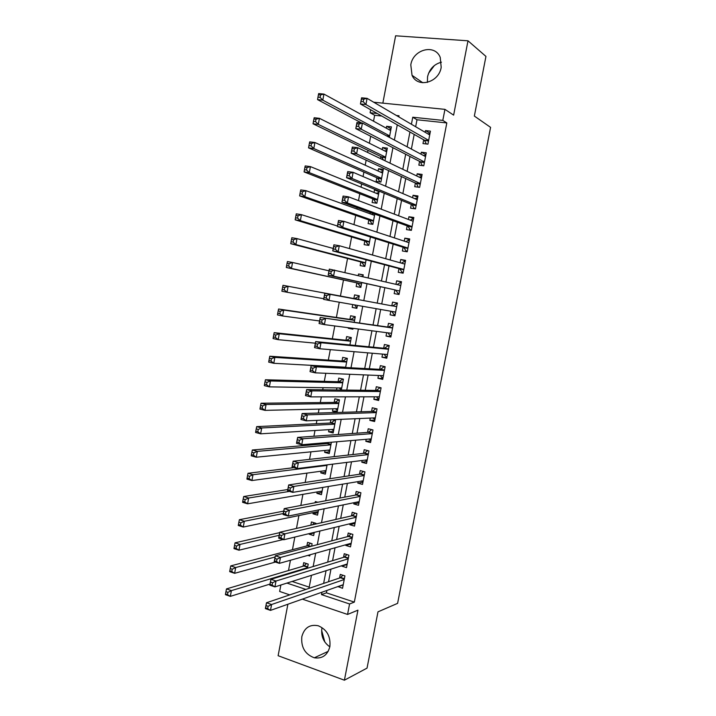 <?xml version="1.0" encoding="UTF-8"?>
<svg xmlns="http://www.w3.org/2000/svg" width="716" height="716" viewBox="0 0 716 716"><rect width="100%" height="100%" fill="white"/><g stroke="black" fill="none" stroke-linecap="round" stroke-linejoin="round"><path stroke-width="1.07" d="M427.398 82.394L427.55 76.773C429.484 68.987 434.12 64.136 441.45 62.194M410.796 64.852L412.04 75.323C417.544 88.39 438.863 82.77 441.199 67.34L440.233 57.414C434.952 43.56 413.016 49.323 410.796 64.852M321.896 628.272C320.893 636.148 323.534 642.342 329.825 646.834M301.821 636.676C300.917 647.318 305.088 654.361 314.333 657.798C322.334 658.908 327.507 655.194 329.861 646.673C330.801 636.506 326.944 629.543 318.289 625.775C309.822 624.092 304.327 627.726 301.821 636.676M381.726 116.028L374.647 115.276L370.109 112.743L370.664 109.772M287.877 604.241L278.121 655.713L344.405 680.2L367.04 668.118L377.985 611.84L397.604 603.355L490.585 127.367L474.35 116.064L485.949 56.412L467.995 40.803L395.608 35.8L382.845 103.14M289.747 594.88L279.652 591.461L280.869 585.017M374.647 115.276L373.528 121.192M370.673 136.264L369.358 143.227M368.006 150.351L367.612 152.436M366.153 160.133L365.196 165.208M363.898 172.073L363.048 176.557M361.652 183.94L361.043 187.144M359.799 193.75L358.492 200.623M357.159 207.694L356.908 209.027M355.7 215.373L353.955 224.627M351.619 236.951L349.426 248.568M347.546 258.485L344.906 272.447M343.483 279.965L340.44 296.048M339.268 302.215L336.395 317.439M334.775 325.968L332.349 338.793M330.3 349.659L328.322 360.094M325.825 373.287L324.303 381.351M323.104 387.687L322.701 389.799M321.368 396.861L320.285 402.553M319.041 409.122L318.298 413.043M316.92 420.373L316.284 423.72M314.995 430.504L313.912 436.232M312.48 443.83L312.292 444.833M310.959 451.832L309.536 459.368M306.931 473.124L305.168 482.45M302.913 494.362L300.818 505.469M298.903 515.547L296.469 528.435M294.831 537.081L292.45 549.7M290.445 560.252L288.503 570.527M423.711 139.799L422.986 143.576L427.935 144.158L430.432 131.153L425.474 130.607L425.152 132.29M419.567 161.386L418.842 165.154L423.774 165.781L426.271 152.812L421.33 152.213L420.954 154.155M420.256 184.057L416.39 183.529L418.35 187.171L419.63 187.35L422.118 174.418L417.186 173.773L416.766 175.975M411.306 204.409L410.581 208.168L415.486 208.884L417.965 195.969L413.06 195.28L412.586 197.741M407.189 225.853L406.473 229.594L411.36 230.364L413.83 217.476L408.934 216.742L408.415 219.463M403.081 247.244L402.365 250.985L407.234 251.79L409.704 238.938L404.826 238.16L404.254 241.14M398.982 268.59L398.266 272.322L403.126 273.172L405.587 260.356L400.727 259.523L400.101 262.754M394.892 289.89L394.176 293.614L399.027 294.509L401.488 281.719L396.628 280.842L395.957 284.333M390.793 311.227L390.104 314.852L394.928 315.801L397.389 303.029L392.547 302.116L391.831 305.83M386.676 332.698L386.031 336.046L390.846 337.039L393.299 324.303L388.475 323.337L387.759 327.051M382.559 354.107L381.968 357.195L386.774 358.233L389.218 345.524L384.403 344.512L383.695 348.218M378.46 375.479L377.923 378.299L382.711 379.382L385.145 366.699L380.348 365.643L379.641 369.34M374.37 396.798L373.877 399.358L378.648 400.486L381.082 387.83L376.303 386.73L375.596 390.417M370.279 418.072L369.841 420.364L374.602 421.536L377.028 408.908L372.257 407.762L371.559 411.44M366.207 439.302L365.813 441.325L370.566 442.542L372.982 429.949L368.23 428.759L367.523 432.428M362.144 460.478L361.804 462.241L366.529 463.503L368.955 450.937L364.211 449.702L363.504 453.362M358.081 481.608L357.794 483.112L362.511 484.419L364.927 471.871L360.202 470.6L359.495 474.252M354.035 502.686L353.793 503.939L358.501 505.29L360.909 492.769L356.192 491.453L355.494 495.096M349.999 523.727L349.811 524.721L354.501 526.108L356.899 513.623L352.2 512.253L351.502 515.896M345.971 544.715L345.828 545.449L350.5 546.881L352.899 534.422L348.218 533.017L347.52 536.642M341.944 565.658L341.854 566.141L346.517 567.618L348.907 555.186L344.235 553.728L343.546 557.352M307.433 568.262L308.22 564.11L303.718 562.669L303.047 566.222M311.639 546.165L312.095 543.739L307.585 542.334L306.904 545.896M314.145 532.972L309.133 534.19L309.24 533.59M315.845 524.014L315.98 523.324L311.451 521.964L310.842 525.159M317.985 512.763L312.999 513.802L313.232 512.593M317.77 502.247L315.335 501.54L315.103 502.757M321.842 492.501L316.884 493.36L317.161 491.928M325.699 472.202L320.777 472.882L321.09 471.209M329.575 451.859L324.67 452.36L325.037 450.454M326.514 442.649L326.335 443.625M333.45 431.471L328.581 431.784L328.984 429.645M330.864 419.773L330.246 423.031M337.334 411.038L332.493 411.172L332.949 408.8M332.493 411.172L337.093 412.309L339.456 399.886L334.846 398.785L334.166 402.401M341.335 390.014L343.403 379.158L338.775 378.102L338.086 381.718M336.914 387.902L336.529 389.96M345.613 367.496L347.35 358.385L342.713 357.365L342.024 360.998M349.909 344.924L351.305 337.567L346.66 336.592L345.971 340.225M352.961 328.877L348.245 328.268L348.343 327.722M354.214 322.298L355.279 316.705L350.616 315.765L349.927 319.417M356.89 308.22L352.2 307.424L352.746 304.577M358.528 299.619L359.253 295.789L354.581 294.903L353.883 298.554M363.191 275.087L358.555 273.986L358.26 275.553M356.863 282.883L356.165 286.543L360.846 287.411L361.768 282.578M360.837 261.949L360.148 265.609L364.838 266.442L366.1 259.801M364.829 240.961L364.131 244.639L368.838 245.418L370.44 236.978M370.244 212.446L369.993 213.744M368.821 219.928L368.122 223.616L372.839 224.35L374.79 214.093M379.041 191.736L374.531 189.883L374.047 192.416M372.821 198.851L372.123 202.547L376.858 203.237L379.158 191.154M383.033 170.784L378.54 168.734L378.111 171.043M376.84 177.729L376.133 181.425L380.885 182.079L383.302 169.361L378.54 168.734M387.025 149.787L382.568 147.55L382.174 149.617M380.858 156.562L380.473 158.594M292.101 581.455L309.223 587.138M307.889 555.374L309.768 555.965L309.992 554.784M309.133 534.19L313.653 535.577L314.261 532.382M312.999 513.802L317.537 515.144L318.53 509.926M316.884 493.36L321.43 494.667L322.809 487.417M320.777 472.882L325.332 474.144L327.105 464.854M324.67 452.36L329.244 453.577L331.401 442.237M328.581 431.784L333.164 432.965L335.518 420.569L332.108 419.719M348.245 328.268L352.899 329.226L353.069 328.34M352.2 307.424L356.863 308.345L357.427 305.392M359.253 295.789L354.581 294.903M362.896 276.636L363.245 274.837L358.555 273.986M376.849 190.205L374.531 189.883M384.94 160.733L387.338 148.123L382.568 147.55M389.379 137.391L391.384 126.839L386.604 126.311L386.255 128.146M326.881 590.458L326.424 592.839L354.33 602.102L446.82 122.937L416.998 119.769L415.656 126.741M414.188 134.411L411.387 149.071M409.973 156.455L407.118 171.357M405.757 178.445L402.866 193.589M401.56 200.391L398.615 215.767M397.371 222.291L394.382 237.891M393.182 244.129L390.157 259.971M389.012 265.922L385.933 281.997M384.85 287.671L381.735 303.951M380.679 309.464L377.583 325.61M376.482 331.374L373.448 347.215M372.302 353.239L369.322 368.776M368.122 375.05L365.205 390.292M363.952 396.807L361.097 411.754M359.799 418.529L356.998 433.171M355.655 440.188L352.907 454.544M351.511 461.802L348.817 475.863M347.385 483.372L344.745 497.137M343.268 504.887L340.682 518.357M339.151 526.35L336.627 539.533M335.052 547.767L332.582 560.664M330.962 569.139L328.546 581.741M337.934 586.556L342.543 588.301L344.924 575.897L340.27 574.402L339.572 578.009M419.63 187.35L414.707 186.688L415.432 182.92M373.716 102.227L444.94 109.36L453.631 115.133L467.995 40.803M444.94 109.36L442.81 120.386L412.756 117.227L411.414 124.262M446.82 122.937L442.81 120.386M354.33 602.102L349.578 603.973L347.555 614.444L302.331 599.131M344.405 680.2L357.937 610.166L347.555 614.444M398.794 116.887L399.009 115.777L396.449 115.509M377.243 113.495L370.109 112.743M308.99 588.364L311.478 575.315M313.152 566.535L315.693 553.191M317.313 544.661L319.918 531.012M321.493 522.734L324.151 508.781M325.682 500.752L328.393 486.495M329.879 478.718L332.654 464.156M334.086 456.638L336.914 441.772M338.301 434.505L341.192 419.325M342.525 412.318L345.47 396.834M346.759 390.077L349.766 374.28M351.01 367.791L354.071 351.681M355.261 345.443L358.394 329.029M359.53 323.05L362.717 306.314M363.8 300.604L367.013 283.733M368.14 277.853L371.309 261.197M372.49 255.021L375.614 238.607M376.849 232.136L379.928 215.955M381.216 209.197L384.25 193.257M385.593 186.205L388.582 170.506M389.987 163.15L392.932 147.693M394.391 140.05L397.282 124.835M286.937 583.092L305.893 589.411M321.94 592.204L321.484 594.611L349.578 603.973M409.937 131.995L407.109 146.798M405.677 154.253L402.804 169.289M401.434 176.449L398.517 191.727M397.201 198.601L394.239 214.111M392.977 220.689L389.96 236.441M388.761 242.742L385.7 258.727M384.555 264.732L381.458 280.958M380.357 286.677L377.216 303.11M376.151 308.668L373.036 324.966M371.926 330.783L368.865 346.777M367.711 352.845L364.713 368.534M363.495 374.853L360.56 390.238M359.298 396.816L356.416 411.897M355.109 418.726L352.281 433.511M350.93 440.591L348.164 455.072M346.759 462.393L344.047 476.579M342.597 484.159L339.948 498.041M338.453 505.863L335.849 519.458M334.309 527.522L331.768 540.822M330.174 549.136L327.686 562.141M326.057 570.697L323.623 583.415M326.424 592.839L321.484 594.611M416.998 119.769L412.756 117.227M343.197 584.909L337.889 586.78M391.025 128.746L386.604 126.311M347.126 564.468L341.854 566.141M351.064 543.981L345.828 545.449M355.011 523.45L349.811 524.721M358.967 502.874L353.793 503.939M362.931 482.253L357.794 483.112M366.905 461.587L361.804 462.241M370.879 440.877L365.813 441.325M374.871 420.122L369.841 420.364M378.871 399.322L373.877 399.358M382.881 378.478L377.923 378.299M386.9 357.588L381.968 357.195M390.918 336.654L386.031 336.046M394.955 315.666L390.104 314.852M397.38 303.056L392.547 302.116M401.434 281.997L396.628 280.842M405.489 260.892L400.727 259.523M409.552 239.744L404.826 238.16M413.633 218.541L408.934 216.742M417.714 197.303L413.06 195.28M421.805 176.011L417.186 173.773M425.913 154.674L421.33 152.213M430.021 133.283L425.474 130.607M324.831 642.001L321.627 630.384M428.624 73.184L434.415 65.487M268.115 606.309L266.066 605.593L265.627 607.938L267.668 608.654L268.115 606.309L271.597 604.519L270.487 610.39L265.376 608.6L266.486 602.756L271.597 604.519L344.226 579.513M343.233 584.686L270.487 610.39L267.668 608.654M266.066 605.593L266.486 602.756L340.342 577.749L342.901 575.243M265.627 607.938L265.376 608.6M306.511 563.564L303.853 565.98L226.489 588.91L231.402 590.611L230.328 596.365L269.995 584.086M307.549 567.672L231.402 590.611L227.921 592.338L225.952 591.649L225.522 593.958L227.491 594.638L227.921 592.338M227.491 594.638L230.328 596.365L225.415 594.656L225.522 593.958M225.952 591.649L226.489 588.91M272.554 582.761L270.496 582.072L270.048 584.426L272.107 585.115L272.554 582.761L276.027 581.016L274.917 586.896L269.798 585.169L270.899 579.307L276.027 581.016L348.209 558.811M347.215 563.993L274.917 586.896L272.107 585.115M270.496 582.072L270.899 579.307L344.306 557.12L346.965 554.578M270.048 584.426L269.798 585.169M350.384 543.48L351.117 543.704M277.002 559.16L274.935 558.498L274.496 560.852L276.555 561.523L277.002 559.16L280.475 557.46L279.356 563.358L274.219 561.684L275.329 555.804L280.475 557.46L352.2 538.065M351.198 543.256L279.356 563.358L276.555 561.523M274.935 558.498L275.329 555.804L348.271 536.445L351.037 533.868M274.496 560.852L274.219 561.684M353.937 522.769L355.073 523.11M281.46 535.496L279.392 534.852L278.945 537.224L281.012 537.868L281.46 535.496L284.923 533.841L283.813 539.748L278.658 538.137L279.768 532.239L284.923 533.841L356.201 517.265M355.199 522.465L283.813 539.748L281.012 537.868M279.392 534.852L279.768 532.239L352.254 515.717L355.136 513.112M278.945 537.224L278.658 538.137M357.633 501.961L359.047 502.471M285.926 511.779L283.858 511.161L283.411 513.533L285.478 514.16L285.926 511.779L289.398 510.159L288.28 516.084L283.097 514.527L284.216 508.62L289.398 510.159L360.202 496.421M359.199 501.639L288.28 516.084L285.478 514.16M283.858 511.161L284.216 508.62L356.246 494.953L359.244 492.304M283.411 513.533L283.097 514.527M310.476 543.238L307.71 545.69L230.767 565.9L235.698 567.546L234.624 573.319L275.4 562.069M275.096 557.012L235.698 567.546L232.217 569.229L230.239 568.567L229.809 570.876L231.787 571.547L232.217 569.229M231.787 571.547L234.624 573.319L229.693 571.654L229.809 570.876M230.239 568.567L230.767 565.9M279.688 532.632L235.063 542.826L240.012 544.428L238.929 550.21L283.133 539.533M314.449 522.859L312.292 524.828M279.186 535.308L240.012 544.428L236.531 546.066L234.553 545.431L234.114 547.749L236.101 548.393L236.531 546.066M236.101 548.393L238.929 550.21L233.989 548.599L234.114 547.749M234.553 545.431L235.063 542.826M318.101 512.191L317.063 511.806M283.742 511.108L239.368 519.709L244.326 521.248L243.252 527.048L318.217 511.564M283.285 513.542L244.326 521.248L240.853 522.85L238.867 522.232L238.437 524.56L240.424 525.177L240.853 522.85M240.424 525.177L243.252 527.048L238.285 525.49L238.437 524.56M238.867 522.232L239.368 519.709M321.958 491.892L320.687 491.319M287.805 489.529L243.682 496.528L248.658 498.014L247.575 503.822L322.111 491.078M289.434 491.4L248.658 498.014L245.185 499.58L243.189 498.98L242.76 501.307L244.756 501.907L245.185 499.58M244.756 501.907L247.575 503.822L242.599 502.328L242.76 501.307M243.189 498.98L243.682 496.528M361.374 481.062L363.021 481.778M290.41 487.999L288.333 487.399L287.886 489.78L289.962 490.379L290.41 487.999L293.873 486.424L292.755 492.366L287.555 490.863L288.673 484.938L293.873 486.424L364.22 475.531M363.218 480.758L292.755 492.366L289.962 490.379M288.333 487.399L288.673 484.938L360.238 474.135L363.379 471.459M287.886 489.78L287.555 490.863M325.825 471.549L324.33 470.77M293.918 467.655L248.005 473.285L252.999 474.717L251.916 480.543L326.022 470.546M326.997 465.409L252.999 474.717L249.535 476.247L247.53 475.666L247.101 478.002L249.096 478.583L249.535 476.247M249.096 478.583L251.916 480.543L246.922 479.102L247.101 478.002M247.53 475.666L248.005 473.285M365.124 460.102L367.004 461.05M294.903 464.165L292.817 463.583L292.37 465.973L294.455 466.546L294.903 464.165L298.366 462.625L297.238 468.577L292.03 467.136L293.148 461.193L298.366 462.625L368.248 454.597M367.236 459.842L297.238 468.577L294.455 466.546M292.817 463.583L293.148 461.193L364.247 453.282L367.523 450.561M292.37 465.973L292.03 467.136M329.709 451.161L327.991 450.158M328.626 442.47L327.114 443.553L252.336 449.997L257.348 451.366L256.265 457.211L329.933 449.97M330.908 444.824L257.348 451.366L253.894 452.852L251.88 452.306L251.441 454.642L253.455 455.197L253.894 452.852M253.455 455.197L256.265 457.211L251.253 455.824L251.441 454.642M251.88 452.306L252.336 449.997M368.892 439.069L371.004 440.268M299.413 440.259L297.31 439.714L296.863 442.103L298.957 442.658L299.413 440.259L302.859 438.765L301.74 444.734L296.505 443.347L297.632 437.395L302.859 438.765L372.275 433.619M371.273 438.872L301.74 444.734L298.957 442.658M297.31 439.714L297.632 437.395L368.257 432.375L371.694 429.618M296.863 442.103L296.505 443.347M333.593 430.728L331.651 429.484M334.596 420.346L331.016 422.995L256.686 426.638L261.716 427.962L260.624 433.815L333.853 429.349M334.837 424.185L261.716 427.962L258.252 429.412L256.238 428.875L255.8 431.22L257.823 431.757L258.252 429.412M257.823 431.757L260.624 433.815L255.594 432.482L255.8 431.22M256.238 428.875L256.686 426.638M372.678 417.965L375.005 419.451M376.204 408.711L377.01 409.024M303.924 416.3L301.821 415.772L301.373 418.171L303.477 418.699L303.924 416.3L307.379 414.85L306.242 420.838L300.997 419.504L302.125 413.535L307.379 414.85L376.321 412.595M375.309 417.858L306.242 420.838L303.477 418.699M301.821 415.772L302.125 413.535L372.284 411.423L375.766 408.72M301.373 418.171L300.997 419.504M339.035 399.788L334.936 402.392L261.045 403.233L266.092 404.495L264.992 410.366L337.782 408.684M339.438 400.002L338.57 399.788M337.487 410.25L335.33 408.747M338.766 403.511L266.092 404.495L262.629 405.9L260.606 405.39L260.176 407.744L262.19 408.254L262.629 405.9M262.19 408.254L264.992 410.366L259.953 409.087L260.176 407.744M260.606 405.39L261.045 403.233M376.464 396.798L377.78 398.293L379.015 398.579M381.073 387.866L379.784 387.839L381.028 388.126M308.453 392.279L306.341 391.777L305.893 394.176L307.996 394.686L308.453 392.279L311.899 390.873L310.762 396.87L305.499 395.599L306.627 389.611L311.899 390.873L380.375 391.518M379.364 396.798L310.762 396.87L307.996 394.686M306.341 391.777L306.627 389.611L376.321 390.426L379.784 387.839M305.893 394.176L305.499 395.599M343.376 379.283L342.472 379.256L338.856 381.744L265.412 379.766L270.469 380.975L269.377 386.864L341.72 387.974M343.34 379.453L342.472 379.256M341.389 389.737L339.017 387.938M342.704 382.791L270.469 380.975L267.023 382.335L264.992 381.852L264.553 384.206L266.585 384.698L267.023 382.335M266.585 384.698L269.377 386.864L264.311 385.638L264.553 384.206M264.992 381.852L265.412 379.766M380.268 375.551L381.789 377.386L383.033 377.663M385.092 366.995L383.803 366.914L385.047 367.192M312.99 368.203L310.878 367.72L310.422 370.127L312.534 370.611L312.99 368.203L316.436 366.834L315.3 372.848L310.019 371.631L311.147 365.634L316.436 366.834L384.429 370.405M383.418 375.685L315.3 372.848L312.534 370.611M310.878 367.72L311.147 365.634L380.357 369.375L383.803 366.914M310.422 370.127L310.019 371.631M347.278 358.743L346.392 358.68L342.785 361.052L269.789 356.237L274.872 357.391L273.772 363.289L345.667 367.219M347.26 358.868L346.392 358.68M346.66 362.028L274.872 357.391L271.418 358.716L269.386 358.251L268.947 360.613L270.979 361.079L271.418 358.716M270.979 361.079L273.772 363.289L268.688 362.126L268.947 360.613M269.386 358.251L269.789 356.237M384.089 354.241L385.817 356.434L387.07 356.702M389.11 346.079L387.839 345.944L389.083 346.213M317.546 344.056L315.416 343.599L314.959 346.016L317.09 346.472L317.546 344.056L320.983 342.731L319.846 348.764L314.539 347.609L315.675 341.595L320.983 342.731L388.502 349.238M387.481 354.527L319.846 348.764L317.09 346.472M315.416 343.599L315.675 341.595L384.411 348.289L387.839 345.944M314.959 346.016L314.539 347.609M351.198 338.158L350.312 338.059L346.723 340.306L274.174 332.654L279.276 333.754L278.175 339.67L315.38 343.188M351.18 338.238L350.312 338.059M350.616 341.21L279.276 333.754L275.83 335.034L273.789 334.596L273.342 336.959L275.392 337.406L275.83 335.034M275.392 337.406L278.175 339.67L273.073 338.552L273.342 336.959M273.789 334.596L274.174 332.654M387.92 332.859L389.853 335.446L391.106 335.697M393.138 325.118L391.876 324.93L393.129 325.18M322.102 319.855L319.971 319.417L319.515 321.842L321.645 322.281L322.102 319.855L325.538 318.575L324.393 324.616L319.076 323.525L320.213 317.492L392.583 328.017M391.562 333.325L324.393 324.616L321.645 322.281M319.971 319.417L320.213 317.492L388.466 327.149L391.876 324.93M319.515 321.842L319.076 323.525M355.118 317.519L354.241 317.385L350.679 319.524L278.578 309.008L283.688 310.055L282.587 315.98L319.56 320.974M355.118 317.564L354.241 317.385M354.581 320.356L283.688 310.055L280.251 311.299L278.202 310.878L277.754 313.25L279.804 313.671L280.251 311.299M279.804 313.671L282.587 315.98L277.477 314.924L277.754 313.25M278.202 310.878L278.578 309.008M395.617 312.212L391.813 311.478L393.898 314.405L395.151 314.646M324.536 295.18L324.08 297.605L326.219 298.017L326.675 295.592L324.536 295.18L324.769 293.327L330.103 294.357L328.966 300.416L323.632 299.377L324.769 293.327L392.538 305.965L395.921 303.861L397.183 304.103M326.675 295.592L330.103 294.357L392.538 305.965M395.644 312.078L328.966 300.416L326.219 298.017M324.08 297.605L323.632 299.377M399.206 293.587L397.953 293.318L399.206 293.551M397.067 284.592L399.984 282.757L401.237 282.981M397.953 293.318L395.59 290.043L328.188 275.168L329.333 269.1L400.763 285.451M331.266 271.266L334.685 270.066L333.54 276.143L328.188 275.168L328.662 273.306L330.801 273.7L331.266 271.266L329.118 270.872L328.662 273.306M395.59 290.043L333.54 276.143L330.801 273.7M329.333 269.1L329.118 270.872M403.251 272.51L402.016 272.178L403.278 272.402M401.47 263.139L404.048 261.6L405.31 261.814M402.016 272.178L399.68 268.777L332.761 250.895L333.907 244.818L339.277 245.722L404.871 264.097M335.858 246.877L339.277 245.722L338.131 251.817L332.761 250.895L333.244 248.953L335.401 249.32L335.858 246.877L333.71 246.51L333.244 248.953M403.842 269.44L338.131 251.817L335.401 249.32M333.907 244.818L333.71 246.51M407.315 251.379L406.079 251.003L407.35 251.209M405.865 241.668L408.12 240.388L409.391 240.594M406.079 251.003L403.77 247.459L337.343 226.56L338.489 220.474L343.886 221.316L408.988 242.688M340.467 222.425L343.886 221.316L342.731 227.428L337.343 226.56L337.845 224.529L340.01 224.869L340.467 222.425L338.31 222.085L337.845 224.529M407.959 248.049L342.731 227.428L340.01 224.869M338.489 220.474L338.31 222.085M411.387 230.212L410.161 229.773L411.431 229.97M410.277 220.17L412.21 219.141L413.481 219.329M410.161 229.773L407.869 226.095L341.935 202.172L343.089 196.059L348.504 196.846L413.114 221.235M345.094 197.911L348.504 196.846L347.35 202.968L341.935 202.172L342.463 200.05L344.629 200.364L345.094 197.911L342.919 197.598L342.463 200.05M412.076 226.605L347.35 202.968L344.629 200.364M343.089 196.059L342.919 197.598M415.038 208.812L414.251 208.499L415.522 208.687M414.689 198.645L417.571 198.019M414.251 208.499L411.986 204.686L346.544 177.711L347.699 171.589L353.131 172.314L417.249 199.737M349.721 173.335L353.131 172.314L351.968 178.454L346.544 177.711L347.081 175.501L349.256 175.796L349.721 173.335L347.546 173.048L347.081 175.501M416.211 205.116L351.968 178.454L349.256 175.796M347.699 171.589L347.546 173.048M419.111 177.094L421.679 176.664M416.39 183.529L351.162 153.197L352.317 147.057L357.767 147.72L421.384 178.195M354.366 148.695L357.767 147.72L356.613 153.877L351.162 153.197L351.717 150.897L353.901 151.166L354.366 148.695L352.183 148.427L351.717 150.897M420.355 183.582L356.613 153.877L353.901 151.166M352.317 147.057L352.183 148.427M423.532 155.524L425.796 155.256M422.351 165.602L420.238 161.726L355.789 128.62L356.953 122.463L362.421 123.062L425.537 156.598M359.02 123.993L362.421 123.062L361.258 129.238L355.789 128.62L356.362 126.222L358.555 126.472L359.02 123.993L356.828 123.752L356.362 126.222M424.499 161.995L361.258 129.238L358.555 126.472M356.953 122.463L356.828 123.752M427.953 133.928L429.922 133.803M426.369 143.97L424.373 140.175L360.434 103.972L361.598 97.806L367.084 98.343L429.698 134.948M363.692 99.229L367.084 98.343L365.921 104.536L360.434 103.972L361.025 101.484L363.227 101.708L363.692 99.229L361.49 99.014L361.025 101.484M428.66 140.363L365.921 104.536L363.227 101.708M361.598 97.806L361.49 99.014M359.056 296.845L358.179 296.675L354.635 298.697L282.99 285.308L288.118 286.293L287.009 292.244L323.748 298.724M357.087 307.209L356.21 307.039L354.554 304.891M354.635 298.697L288.118 286.293L284.682 287.492L282.623 287.098L282.185 289.479L284.234 289.882L284.682 287.492M284.234 289.882L287.009 292.244L281.88 291.242L282.185 289.479M282.623 287.098L282.99 285.308M363.003 276.081L361.464 276.304M361.025 286.463L360.148 286.302L361.025 286.49M329.002 270.827L292.558 262.477L291.448 268.437L286.302 267.498L357.606 283.044L360.148 286.302M288.682 266.03L289.121 263.64L287.062 263.264L286.615 265.654L288.682 266.03L291.448 268.437L357.606 283.044M287.062 263.264L287.411 261.555L292.558 262.477L289.121 263.64M286.302 267.498L286.615 265.654M364.981 265.681L364.104 265.52L364.972 265.743M333.217 248.452L297.006 238.607L295.896 244.577L290.732 243.691L361.58 262.137L364.104 265.52M293.13 242.115L293.578 239.717L291.51 239.368L291.063 241.757L293.13 242.115L295.896 244.577L365.536 262.763M291.51 239.368L291.842 237.73L297.006 238.607L293.578 239.717M290.732 243.691L291.063 241.757M368.946 244.845L368.06 244.693L368.919 244.953M337.442 226.023L301.472 214.666L300.353 220.653L295.171 219.83L365.563 241.185L368.06 244.693M297.596 218.138L298.044 215.74L295.968 215.418L295.52 217.816L297.596 218.138L300.353 220.653L369.537 241.731M295.968 215.418L296.281 213.851L301.472 214.666L298.044 215.74M295.171 219.83L295.52 217.816M372.92 223.965L372.034 223.831L372.884 224.117M374.549 215.382L305.938 190.671L304.819 196.676L299.628 195.907L369.546 220.179L372.034 223.831M373.501 213.628L371.881 214.424M302.071 194.108L302.519 191.7L300.434 191.396L299.986 193.803L302.071 194.108L304.819 196.676L373.546 220.662M300.434 191.396L300.738 189.919L305.938 190.671L302.519 191.7M299.628 195.907L299.986 193.803M378.889 192.559L376.168 193.275M376.893 203.04L376.007 202.914L376.84 203.237M378.567 194.251L310.422 166.613L309.303 172.637L304.085 171.921L373.546 199.138L376.007 202.914M306.555 170.014L307.003 167.607L304.918 167.32L304.47 169.737L306.555 170.014L309.303 172.637L377.565 199.54M304.918 167.32L305.204 165.924L310.422 166.613L307.003 167.607M304.085 171.921L304.47 169.737M382.881 171.571L380.456 172.1M380.885 182.07L380.008 181.954M382.595 173.066L314.924 142.502L313.796 148.534L308.56 147.881L377.556 178.042L379.99 181.954M311.057 145.867L311.505 143.451L309.41 143.191L308.954 145.608L311.057 145.867L313.796 148.534L381.583 178.365M309.41 143.191L309.679 141.866L314.924 142.502L311.505 143.451M308.56 147.881L308.954 145.608M386.882 150.53L384.76 150.906M386.631 151.846L319.425 118.328L318.298 124.378L313.044 123.779L381.565 156.902L383.472 160.035M315.568 121.648L316.016 119.223L313.912 118.99L313.456 121.416L315.568 121.648L318.298 124.378L385.62 157.153M313.912 118.99L314.172 117.746L319.425 118.328L316.016 119.223M313.044 123.779L313.456 121.416M390.891 129.444L389.056 129.686M390.676 130.572L323.945 94.091L322.809 100.151L317.546 99.614L361.571 122.973M320.088 97.376L320.535 94.951L318.423 94.736L317.976 97.161L320.088 97.376L322.809 100.151L389.665 135.888M318.423 94.736L318.674 93.563L323.945 94.091L320.535 94.951M317.546 99.614L317.976 97.161M340.386 577.731L344.324 579.002L340.342 577.749M344.396 578.662L340.726 577.481M304.255 565.721L307.701 566.83M303.853 565.98L307.638 567.197M344.369 557.093L348.307 558.328L344.306 557.12M348.361 558.015L344.691 556.86M352.281 537.653L348.271 536.445M352.344 537.313L348.656 536.203M356.273 516.889L352.254 515.717M356.335 516.567L352.639 515.493M360.273 496.09L356.246 494.953M360.327 495.776L356.622 494.738M308.113 545.44L310.986 546.335M307.71 545.69L310.341 546.505M364.274 475.236L360.238 474.135M364.337 474.95L360.613 473.938M326.406 464.935L327.051 465.114M368.293 454.338L364.247 453.282M368.346 454.06L364.623 453.085M327.507 443.374L331.007 444.296M327.114 443.553L330.962 444.564M372.32 433.395L368.257 432.375M372.374 433.135L368.633 432.195M331.41 422.825L334.927 423.711M331.016 422.995L334.873 423.962M376.356 412.407L372.284 411.423M376.401 412.165L372.651 411.261M335.321 402.24L338.847 403.09M334.936 402.392L338.802 403.323M380.402 391.366L376.321 390.426M380.447 391.142L376.688 390.274M339.241 381.601L342.776 382.425M338.856 381.744L342.74 382.639M384.456 370.288L380.357 369.375M384.492 370.082L380.724 369.241M343.17 360.918L346.714 361.705M342.785 361.052L346.678 361.911M388.52 349.157L384.411 348.289M388.555 348.969L384.769 348.164M347.108 340.198L350.67 340.95M346.723 340.306L350.634 341.138M391.545 333.405L390.462 333.182M392.592 327.982L388.466 327.149M392.619 327.803L388.824 327.042M351.055 319.425L354.626 320.142M350.679 319.524L354.59 320.312M396.7 306.6L392.896 305.875M399.707 290.973L395.885 290.266M400.79 285.344L398.669 284.959M403.797 269.681L399.967 269.019M403.833 269.502L399.68 268.777M404.88 264.043L404.406 263.962M407.896 248.345L404.066 247.718M407.941 248.148L403.77 247.459M412.013 226.963L408.165 226.372M412.049 226.748L407.869 226.095M416.13 205.537L412.273 204.973M416.175 205.295L411.986 204.686M420.31 183.797L416.103 183.233M424.4 162.523L420.516 162.04M424.454 162.255L420.238 161.726M428.544 140.954L424.651 140.506M428.607 140.658L424.373 140.175M355.011 298.608L358.591 299.297M357.919 283.267L361.508 283.93M361.58 262.137L365.527 262.826M361.893 262.378L365.491 263.005M365.563 241.185L369.519 241.829M365.867 241.435L369.483 242.026M369.546 220.179L373.519 220.796M369.859 220.447L373.475 221.011M373.546 199.138L377.529 199.71M373.85 199.415L377.484 199.943M377.556 178.042L381.547 178.579M377.86 178.338L381.503 178.83M381.565 156.902L385.575 157.404M381.87 157.216L385.521 157.672M386.416 135.816L389.611 136.183M387.123 136.183L389.558 136.47M412.04 75.323L422.798 82.752M314.333 657.798L328.205 651.336M303.897 565.962L307.638 567.17M352.29 537.6L348.361 536.409M356.282 516.827L352.361 515.681M360.282 496.009L356.371 494.908M307.782 545.664L310.422 546.487M364.292 475.155L360.39 474.09M368.31 454.248L364.417 453.228M327.293 443.508L330.98 444.475M372.338 433.296L368.454 432.321M331.213 422.941L334.891 423.872M376.374 412.3L372.49 411.36M335.151 402.338L338.82 403.224M380.42 391.258L376.544 390.363M339.098 381.691L342.758 382.532M384.474 370.172L380.608 369.322M343.045 360.989L346.696 361.804M388.537 349.041L384.671 348.227M347 340.252L350.652 341.031M392.61 327.865L388.752 327.087M350.974 319.47L354.608 320.204M396.691 306.645L392.833 305.902M400.781 285.371L399.242 285.093M354.948 298.644L358.582 299.342"/></g></svg>
